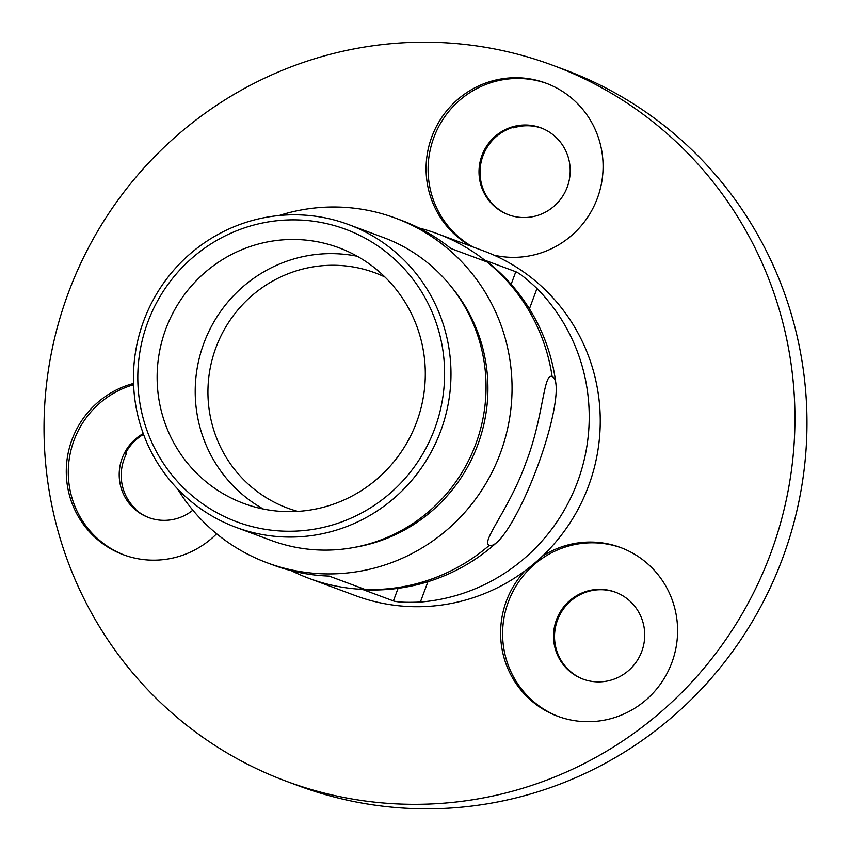 <?xml version="1.0" encoding="UTF-8"?>
<svg xmlns="http://www.w3.org/2000/svg" width="851" height="851" viewBox="0 0 851 851"><rect width="100%" height="100%" fill="white"/><g stroke="black" fill="none" stroke-linecap="round" stroke-linejoin="round"><path stroke-width="1.28" d="M133.543 383.439A90.036 88.291 -69.6 0 0 67.42 485.9A90.036 88.291 -69.6 0 0 123.395 554.746A90.036 88.291 -69.6 0 0 216.643 533.768M133.586 384.726A90.036 88.291 -69.6 0 0 69.42 486.644A90.036 88.291 -69.6 0 0 124.395 555.107M143.245 433.595A46.38 45.486 -69.6 0 0 119.789 482.091A46.38 45.486 -69.6 0 0 148.627 517.557A46.38 45.486 -69.6 0 0 192.847 510.196M149.127 517.738A46.38 45.486 -69.6 0 1 134.394 508.409L135.394 508.781A46.38 45.486 -69.6 0 1 121.799 482.836A46.38 45.486 -69.6 0 1 126.544 453.626A311.019 304.998 110.4 0 1 126.416 451.658M291.436 570.734A183.89 183.89 0 0 0 309.296 578.478L355.388 595.615A183.89 180.316 -69.6 0 0 524.854 570.947A90.036 88.291 -69.6 0 0 557.713 716.265A90.036 88.291 -69.6 0 0 645.069 700.724A90.036 88.291 -69.6 0 0 620.485 547.501A90.036 88.291 -69.6 0 0 542.321 556.256A183.89 180.316 -69.6 0 0 494.005 255.162A183.89 180.316 -69.6 0 0 483.581 250.907L437.488 233.77A183.89 180.316 110.4 0 1 484.751 260.183L515.812 271.735C519.823 273.448 526.875 279.032 536.981 288.5L529.428 308.817M621.485 547.874A90.036 88.291 -69.6 0 0 535.13 563.788A90.036 88.291 -69.6 0 0 558.724 716.638M627.953 671.077A46.38 45.486 -69.6 0 0 615.294 592.136A46.38 45.486 -69.6 0 0 570.287 600.146A46.38 45.486 -69.6 0 0 582.956 679.087A46.38 45.486 -69.6 0 0 627.953 671.077M615.794 592.328A46.38 45.486 -69.6 0 0 571.287 600.519A46.38 45.486 -69.6 0 0 583.456 679.268M494.005 255.162A90.036 88.291 -69.6 0 0 599.168 192.879A90.036 88.291 -69.6 0 0 545.97 83.164A90.036 88.291 -69.6 0 0 434.531 130.299A90.036 88.291 -69.6 0 0 470.741 246.13M546.97 83.536A90.036 88.291 -69.6 0 0 436.308 131.543A90.036 88.291 -69.6 0 0 472.741 246.875M540.779 127.799A46.38 45.486 -69.6 0 0 481.974 155.425A46.38 45.486 -69.6 0 0 508.441 214.75A46.38 45.486 -69.6 0 0 567.234 187.124A46.38 45.486 -69.6 0 0 540.779 127.799M508.941 214.931A46.38 45.486 -69.6 0 1 480.06 170.232A46.38 45.486 -69.6 0 1 512.685 127.448L513.696 127.82A46.38 45.486 -69.6 0 1 541.768 128.193M286.351 781.271A381.961 374.557 -69.6 0 0 770.549 553.82A381.961 374.557 -69.6 0 0 552.629 65.261L564.649 69.729A381.961 374.557 -69.6 0 1 782.58 558.299A381.961 374.557 -69.6 0 1 298.371 785.739L286.351 781.271A381.961 374.557 -69.6 0 1 68.42 292.701A381.961 374.557 -69.6 0 1 552.629 65.261M524.854 570.947A183.89 180.316 -69.6 0 0 542.321 556.256M427.925 581.733L420.373 602.051A183.89 180.316 -69.6 0 0 577.478 482.017A183.89 180.316 -69.6 0 0 536.981 288.5M420.373 602.051C406.565 602.614 397.577 602.231 393.396 600.912L398.077 588.339M359.43 587.35A175.604 34.412 110.4 0 0 362.335 589.36L393.396 600.912M135.575 509.494A311.019 304.998 110.4 0 1 135.394 508.781M512.515 127.501A311.019 304.998 110.4 0 1 513.696 127.82M484.751 260.183A175.604 34.412 110.4 0 0 481.24 259.8M143.532 434.372A46.38 45.486 -69.6 0 0 125.544 453.253L126.544 453.626M236.812 521.833A156.052 153.031 -69.6 0 0 434.648 428.904A156.052 153.031 -69.6 0 0 345.612 229.291A156.052 153.031 -69.6 0 0 147.776 322.221A156.052 153.031 -69.6 0 0 236.812 521.833M348.516 224.547A161.509 158.382 110.4 0 1 440.669 431.138A161.509 158.382 110.4 0 1 235.918 527.312L270.99 540.364A161.509 158.382 -69.6 0 0 475.741 444.179A161.509 158.382 -69.6 0 0 383.588 237.589L348.516 224.547A161.509 158.382 110.4 0 0 143.766 320.721A161.509 158.382 110.4 0 0 235.918 527.312M338.762 247.705A136.415 133.767 -69.6 0 0 165.839 328.933A136.415 133.767 -69.6 0 0 243.663 503.42A136.415 133.767 -69.6 0 0 416.596 422.192A136.415 133.767 -69.6 0 0 338.762 247.705M354.676 547.331A159.328 156.244 -69.6 0 0 477.741 444.924A159.328 156.244 -69.6 0 0 451.498 287M537.289 467.071A90.036 17.637 110.4 0 0 555.969 384.248A90.036 17.637 110.4 0 0 552.139 376.536C543.3 372.642 543.683 417.16 525.918 462.699C509.536 509.089 480.145 542.417 489.378 545.31A90.036 17.637 110.4 0 0 497.314 541.981A90.036 17.637 110.4 0 0 537.289 467.071M279.054 215.537A183.89 180.316 110.4 0 1 395.396 218.111A183.89 180.316 110.4 0 1 500.314 453.317A183.89 180.316 110.4 0 1 267.203 562.819L273.214 565.053A183.89 180.316 110.4 0 0 329.06 576.063L365.143 589.477A174.732 34.242 -69.6 0 0 367.377 589.903A183.89 183.89 0 0 0 497.314 541.981M395.396 218.111L401.406 220.356A183.89 180.316 110.4 0 1 450.881 248.513L486.953 261.927A174.732 34.242 -69.6 0 1 488.931 263.065M267.203 562.819A183.89 180.316 110.4 0 1 177.444 488.751M309.296 578.478A183.89 180.316 -69.6 0 0 362.335 589.36M511.143 284.308L515.812 271.735M263.257 509.015A136.415 133.767 110.4 0 1 203.921 343.091A136.415 133.767 110.4 0 1 357.25 256.268M384.95 277.032A125.501 123.065 -69.6 0 0 375.046 272.841A125.501 123.065 -69.6 0 0 215.952 347.57A125.501 123.065 -69.6 0 0 287.553 508.1A125.501 123.065 -69.6 0 0 297.797 511.398M489.378 545.31A183.89 180.316 110.4 0 1 365.143 589.477M486.953 261.927A183.89 180.316 110.4 0 1 552.139 376.536M437.488 233.77A183.89 183.89 0 0 0 418.915 227.962M555.969 384.248A183.89 183.89 0 0 0 488.921 263.065"/></g></svg>
